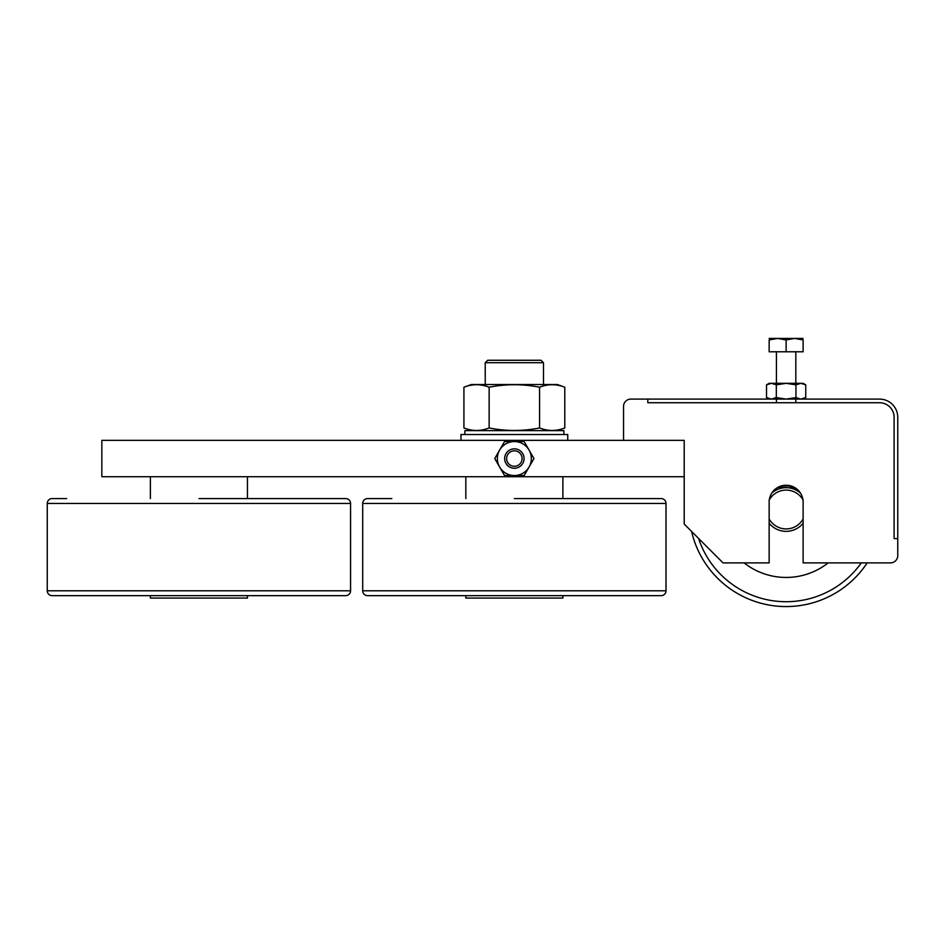 <?xml version="1.0" encoding="UTF-8"?>
<svg xmlns="http://www.w3.org/2000/svg" width="945" height="945" viewBox="0 0 945 945"><rect width="100%" height="100%" fill="white"/><g stroke="black" fill="none" stroke-linecap="round" stroke-linejoin="round"><path stroke-width="1.42" d="M521.805 452.312L520.471 451.013M777.546 487.561L782.992 485.529L787.327 485.281L795.324 487.939M623.546 406.374L623.546 440.346L623.546 406.374A7.276 7.276 0 0 1 630.835 399.097L786.134 399.097L795.938 397.585L800.84 399.097L805.742 397.585L805.742 384.839L800.84 383.327L803.12 383.327L805.742 384.839M769.147 399.097L766.513 397.585L771.415 399.097L776.317 397.585L786.134 399.097L879.547 399.097A18.203 18.203 0 0 1 897.75 417.3L897.75 555.613A7.276 7.276 0 0 1 890.473 562.889L803.12 562.889L803.12 502.22A16.986 16.986 0 0 0 786.134 485.234A16.986 16.986 0 0 0 769.147 502.22L769.147 562.889L723.043 562.889L684.215 524.062L684.215 476.741L101.847 476.741L101.847 440.346L684.215 440.346L684.215 476.741M800.84 383.327L795.938 384.839L786.134 383.327L800.84 383.327M786.134 383.327L776.317 384.839L771.415 383.327L786.134 383.327M766.513 384.839L769.147 383.327L771.415 383.327L766.513 384.839L766.513 397.585M776.317 397.585L776.317 384.839M795.938 397.585L795.938 384.839M524.168 475.536L514.363 475.536A16.986 16.986 0 0 0 529.07 467.043L524.168 475.536M504.547 475.536L499.645 467.043A16.986 16.986 0 0 0 514.363 475.536L504.547 475.536M494.743 458.549L499.645 450.056A16.986 16.986 0 0 0 499.645 467.043L494.743 458.549M499.645 450.056L504.547 441.563L514.363 441.563A16.986 16.986 0 0 0 499.645 450.056M514.363 441.563L524.168 441.563L529.07 450.056A16.986 16.986 0 0 0 514.363 441.563M529.07 450.056L533.972 458.549L529.07 467.043A16.986 16.986 0 0 0 529.07 450.056M776.424 399.097L776.424 402.735L795.832 402.735L795.832 399.097M795.832 402.735L879.547 402.735A14.565 14.565 0 0 1 894.112 417.3L894.112 538.626L897.75 538.626L897.75 555.613M795.288 487.927L777.818 487.419L776.424 488.281M776.424 402.735L647.821 402.735L647.821 399.097M506.922 464.786L508.245 466.086M513.655 468.224L515.438 468.188M520.624 465.956L521.888 464.668M828.163 562.889A67.945 67.945 0 0 1 744.105 562.889M786.134 606.572A97.063 97.063 0 0 1 691.575 531.421A97.063 97.063 0 0 0 867.191 562.889M769.147 500.106L769.147 518.899A19.408 19.408 0 0 0 803.12 518.899L803.12 500.106A19.408 19.408 0 0 0 769.147 500.106M800.344 492.924A21.841 21.841 0 0 0 771.911 492.924M769.147 523.235A21.841 21.841 0 0 0 803.12 523.235M247.436 595.645L247.436 598.079L150.373 598.079L150.373 595.645M47.25 590.79L350.571 590.79A4.855 4.855 0 0 1 345.716 595.645L52.105 595.645A4.855 4.855 0 0 1 47.25 590.79L47.25 503.437A4.855 4.855 0 0 1 52.105 498.582L66.658 498.582M198.911 498.582L345.716 498.582A4.855 4.855 0 0 1 350.571 503.437L47.25 503.437M562.889 595.645L562.889 598.079L465.826 598.079L465.826 595.645M514.363 595.645L367.558 595.645A4.855 4.855 0 0 1 362.703 590.79L666.012 590.79A4.855 4.855 0 0 1 661.157 595.645L391.821 595.645M514.363 498.582L661.157 498.582A4.855 4.855 0 0 1 666.012 503.437L362.703 503.437A4.855 4.855 0 0 1 367.558 498.582L391.821 498.582M514.363 468.259A9.71 9.71 0 0 0 524.062 458.549A9.71 9.71 0 0 0 514.363 448.84A9.71 9.71 0 0 0 504.654 458.549A9.71 9.71 0 0 0 514.363 468.259M514.363 466.287A7.737 7.737 0 0 1 506.626 458.549A7.737 7.737 0 0 1 514.363 450.812A7.737 7.737 0 0 1 522.089 458.549A7.737 7.737 0 0 1 514.363 466.287M460.971 440.346L460.971 434.523L567.744 434.523L567.744 440.346M464.857 434.523L464.857 430.636L563.858 430.636L563.858 434.523M543.481 384.532L543.481 362.703L541.048 360.269L487.667 360.269L485.234 362.703L485.234 384.532M485.234 362.703L543.481 362.703M557.432 384.532L564.791 387.214C556.392 383.906 547.982 383.906 539.571 387.214C522.762 383.906 505.953 383.906 489.144 387.214C480.733 383.906 472.335 383.906 463.924 387.214L471.283 384.532L557.432 384.532M557.432 430.636L564.791 427.967L564.791 387.214M564.791 427.967C556.392 431.274 547.982 431.274 539.571 427.967C522.762 431.274 505.953 431.274 489.144 427.967C480.733 431.274 472.335 431.274 463.924 427.967L471.283 430.636M463.924 427.967L463.924 387.214M489.144 427.967L489.144 387.214M539.571 427.967L539.571 387.214M786.134 339.952L786.134 351.776L769.147 351.776L769.147 339.952C769.147 337.92 769.147 337.92 769.147 339.952L777.64 338.428L786.134 339.952L794.627 338.428L769.147 338.428M791.237 486.025L781.031 486.025M803.12 338.428L794.627 338.428L803.12 339.952C803.12 337.92 803.12 337.92 803.12 339.952L803.12 351.776L786.134 351.776M861.308 562.889A92.208 92.208 0 0 1 698.568 538.426M803.12 399.097L805.742 397.585M150.373 498.582L150.373 476.741M247.436 498.582L247.436 476.741M350.571 590.79L350.571 503.437M362.703 590.79L362.703 503.437M465.826 498.582L465.826 476.741M562.889 498.582L562.889 476.741M666.012 590.79L666.012 503.437M776.424 351.776L776.424 383.327M795.832 351.776L795.832 383.327"/></g></svg>

